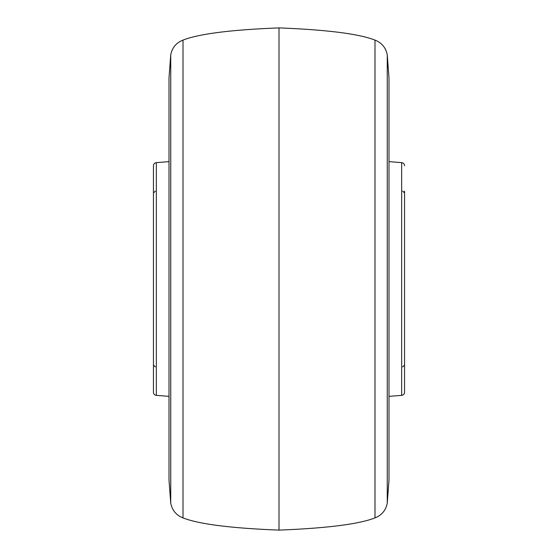 <?xml version="1.0" encoding="UTF-8"?>
<svg xmlns="http://www.w3.org/2000/svg" width="558" height="558" viewBox="0 0 558 558"><rect width="100%" height="100%" fill="white"/><g stroke="black" fill="none" stroke-linecap="round" stroke-linejoin="round"><path stroke-width="0.84" d="M404.55 165.768A3.139 3.139 0 0 0 401.655 162.636L401.655 395.364A3.139 3.139 0 0 0 404.55 392.232L404.55 191.115M401.655 395.364L388.989 396.361M401.655 162.636L388.989 161.639M153.45 366.885L153.45 392.232A3.139 3.139 0 0 0 156.345 395.364L169.011 396.361M153.45 392.232L153.45 165.768A3.139 3.139 0 0 1 156.345 162.636L169.011 161.639M169.011 480.18L170.741 503.149L170.741 54.851L169.011 77.813L169.011 480.187M183.003 40.099L183.003 517.901C199.066 524.164 231.061 528.231 279 530.1L279 27.9C231.061 29.769 199.066 33.836 183.003 40.099C176.23 42.785 172.143 47.702 170.741 54.851M279 27.9C326.939 29.769 358.934 33.836 374.997 40.099L374.997 517.901C358.934 524.164 326.939 528.231 279 530.1M388.989 480.173L387.259 503.149L387.259 54.851L388.989 77.813L388.989 480.187M156.345 162.636L156.345 395.364M374.997 517.901C381.77 515.215 385.857 510.298 387.259 503.149M374.997 40.099C381.77 42.785 385.857 47.702 387.259 54.851M183.003 517.901C176.23 515.215 172.143 510.298 170.741 503.149M155.333 191.115L153.45 192.998M155.333 366.885L153.45 365.002M402.667 191.115L404.55 192.998M402.667 366.885L404.55 365.002"/></g></svg>
